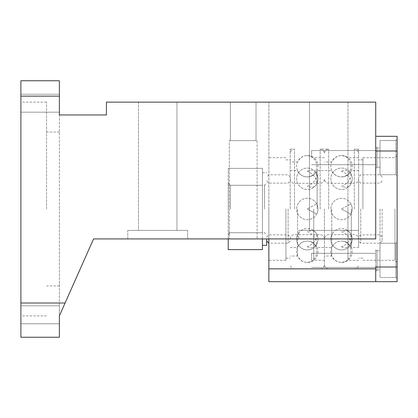 <?xml version="1.0" encoding="UTF-8"?>
<svg xmlns="http://www.w3.org/2000/svg" width="418" height="418" viewBox="0 0 418 418"><rect width="100%" height="100%" fill="white"/><g stroke="black" fill="none" stroke-linecap="round" stroke-linejoin="round"><path stroke-width="0.31" stroke-dasharray="2.09 1.57" d="M311.598 157.612L311.598 150.558L311.598 157.612M375.725 157.612L375.725 146.708L375.725 157.612M362.902 209L362.902 157.701L362.902 209M358.623 209L358.623 149.148L358.623 238.924L298.776 238.924L358.623 238.924L298.776 238.924L358.623 238.924L358.623 179.076L358.623 241.061L358.623 176.939L358.623 247.477L358.623 209M394.963 209L394.963 260.299L394.963 209M397.1 209L397.1 262.436L397.1 209M59.377 337.248L20.9 337.248L20.9 96.14L59.377 96.14L59.377 209L59.377 114.95L106.402 114.95L106.402 102.123L268.852 102.123L268.852 281.675L375.725 281.675L375.725 266.998L375.725 281.675L397.1 281.675L397.1 136.325L375.725 136.325L375.725 151.002L397.1 151.002M268.852 268.852L375.725 268.852L375.725 266.998L397.1 266.998M375.725 151.002L375.725 238.924L93.575 238.924L375.725 238.924L375.725 136.325M395.82 157.612L395.82 174.714L395.82 157.612M397.1 157.612L397.1 175.994L397.1 157.612M395.82 174.714L395.82 140.511L397.1 139.231L397.1 175.994L397.1 139.231L395.82 140.511L395.82 174.714L397.1 175.994L395.82 174.714L379.999 174.714L379.999 140.511L379.999 174.714L379.999 140.511L395.82 140.511L379.999 140.511L379.999 174.714L395.82 174.714M395.82 243.286L395.82 277.489L397.1 278.769L397.1 242.006L397.1 278.769L397.1 242.006L397.1 278.769L395.82 277.489L395.82 243.286L397.1 242.006L395.82 243.286L395.82 260.388L395.82 243.286L379.999 243.286L379.999 277.489L395.82 277.489L395.82 260.388L395.82 277.489L379.999 277.489L379.999 243.286L379.999 260.388L379.999 243.286L395.82 243.286M379.999 260.388L379.999 277.489L379.999 260.388M379.999 147.993L379.999 167.231L379.999 147.993L379.999 157.612L379.999 147.993L377.01 147.993L377.01 167.231L379.999 167.231L379.999 157.612L379.999 167.231L377.01 167.231L377.01 147.993L377.01 157.612L377.01 147.993L375.725 146.708L375.725 168.511L375.725 146.708L377.01 147.993L379.999 147.993M377.01 157.612L377.01 167.231L377.01 157.612M377.01 250.769L379.999 250.769L377.01 250.769L377.01 270.007L379.999 270.007L377.01 270.007L377.01 250.769L377.01 270.007L377.01 250.769L375.725 249.489L375.725 271.292L375.725 249.489L375.725 271.292L375.725 249.489L377.01 250.769M377.01 167.231L375.725 168.511L377.01 167.231M377.01 270.007L375.725 271.292L377.01 270.007M20.9 103.199L20.9 112.176L20.9 103.199M59.377 103.199L59.377 112.176L59.377 103.199M20.9 96.14L20.9 80.752L59.377 80.752L59.377 96.14M20.9 209L20.9 102.123L20.9 209M20.9 314.801L20.9 305.824L20.9 314.801M59.377 323.778L20.9 323.778L59.377 323.778L59.377 305.824L59.377 323.778L59.377 315.877L59.377 323.778L59.377 315.877L65.093 303.008L20.9 303.008M262.436 238.924L262.436 185.294L228.238 185.294L262.436 185.294L262.436 232.706L228.238 232.706L262.436 232.706L262.436 249.614L228.238 249.614L228.238 168.386L228.238 238.924L375.725 238.924L375.725 102.123L106.402 102.123L106.402 114.95L59.377 114.95M93.575 238.924L59.377 315.877L59.377 314.801L59.377 315.877L93.575 238.924L65.093 303.008M46.55 209L46.55 102.123L46.55 209M59.377 314.801L59.377 305.824L59.377 314.801M59.377 315.877L59.377 209L59.377 315.877M268.852 238.924L268.852 102.123L106.402 102.123L106.402 114.95M127.777 238.924L127.777 230.375L187.625 230.375L127.777 230.375L127.777 238.924L187.625 238.924L127.777 238.924L187.625 238.924L127.777 238.924L187.625 238.924L187.625 230.375L127.777 230.375L187.625 230.375L187.625 238.924M229.304 238.924L257.096 238.924L229.304 238.924L257.096 238.924L229.304 238.924L229.304 140.6L257.096 140.6L257.096 238.924L257.096 140.6L229.304 140.6L257.096 140.6L229.304 140.6L229.304 238.924M138.462 102.123L176.939 102.123L138.462 102.123L176.939 102.123L138.462 102.123L138.462 230.375L176.939 230.375L138.462 230.375L176.939 230.375L138.462 230.375L138.462 102.123M347.938 102.123L309.461 102.123L347.938 102.123L309.461 102.123L347.938 102.123L347.938 230.375L309.461 230.375L347.938 230.375L309.461 230.375L347.938 230.375L347.938 102.123M256.025 102.123L230.375 102.123L256.025 102.123L230.375 102.123L256.025 102.123L256.025 140.6L230.375 140.6L230.375 102.123L230.375 140.6L256.025 140.6L256.025 102.123M59.377 281.675L59.377 285.949L59.377 281.675M268.852 209L268.852 260.299L268.852 209M298.776 230.375L358.623 230.375L358.623 238.924L358.623 230.375L298.776 230.375L298.776 238.924L298.776 230.375L358.623 230.375L298.776 230.375M176.939 102.123L176.939 230.375L176.939 102.123M309.461 102.123L309.461 230.375L309.461 102.123M256.025 140.6L230.375 140.6L256.025 140.6M375.725 281.675L375.725 268.852M285.949 209L285.949 260.299L285.949 209M290.223 209L290.223 149.148L290.223 209M297.527 209L297.527 256.025L297.527 209M313.735 209L313.735 260.299L313.735 209M324.425 209L324.425 264.573L324.425 209M331.73 209L331.73 256.025L331.73 209M347.938 209L347.938 260.299L347.938 209M311.598 260.388L311.598 253.334L311.598 260.388M375.725 260.388L375.725 253.334L375.725 260.388M294.502 209L294.502 149.148L294.502 209M320.151 209L320.151 149.148L320.151 209M328.7 209L328.7 149.148L328.7 209M354.349 209L354.349 149.148L354.349 209M288.086 209L288.086 243.198L288.086 209M360.76 209L360.76 243.198L360.76 209M379.999 209L379.999 243.198L379.999 209M266.71 245.34L266.71 238.924M382.136 209L382.136 241.061L382.136 209M351.319 209L351.319 247.477L351.319 209M317.121 209L317.121 170.523L317.121 209M264.573 209L264.573 185.273L264.573 209M230.375 209L230.375 185.273L230.375 209M228.238 209L228.238 183.136L228.238 209M228.238 168.386L262.436 168.386L262.436 185.294L262.436 168.386L228.238 168.386M262.436 209L262.436 172.66L262.436 209M307.324 209L316.703 214.126L307.324 209L316.703 203.874L307.324 209M307.324 246.787A10.685 6.631 37.7 0 0 315.783 245.763A10.685 6.631 37.7 0 0 307.324 231.671A10.685 6.631 142.3 0 1 315.783 232.695A10.685 10.685 0 0 0 300.793 230.773A10.685 10.685 0 0 0 298.87 245.763A10.685 10.685 0 0 0 313.861 247.686A10.685 10.685 0 0 0 315.783 232.695A10.685 6.631 142.3 0 1 307.324 246.787M307.324 262.436A10.685 9.379 90 0 0 316.703 251.751A10.685 9.379 90 0 0 307.324 241.061A10.685 10.685 0 0 0 296.639 251.751A10.685 10.685 0 0 0 307.324 262.436A10.685 10.685 0 0 0 318.014 251.751A10.685 10.685 0 0 0 307.324 241.061M307.324 171.213A10.685 6.631 142.3 0 1 315.783 172.237A10.685 6.631 142.3 0 1 307.324 186.329A10.685 6.631 37.7 0 0 315.783 185.305A10.685 10.685 0 0 0 313.861 170.314A10.685 10.685 0 0 0 298.87 172.237A10.685 10.685 0 0 0 300.793 187.227A10.685 10.685 0 0 0 315.783 185.305A10.685 6.631 37.7 0 0 307.324 171.213M307.324 155.564A10.685 9.379 90 0 1 316.703 166.249A10.685 9.379 90 0 1 307.324 176.939A10.685 10.685 0 0 0 318.014 166.249A10.685 10.685 0 0 0 307.324 155.564A10.685 10.685 0 0 0 296.639 166.249A10.685 10.685 0 0 0 307.324 176.939M341.527 209L350.906 214.126L341.527 209L350.906 203.874L341.527 209M341.527 246.787A10.685 6.631 37.7 0 0 349.981 245.763A10.685 6.631 37.7 0 0 341.527 231.671A10.685 6.631 142.3 0 1 349.981 232.695A10.685 10.685 0 0 0 334.99 230.773A10.685 10.685 0 0 0 333.068 245.763A10.685 10.685 0 0 0 348.058 247.686A10.685 10.685 0 0 0 349.981 232.695A10.685 6.631 142.3 0 1 341.527 246.787M341.527 262.436A10.685 9.379 90 0 0 350.906 251.751A10.685 9.379 90 0 0 341.527 241.061A10.685 10.685 0 0 0 330.837 251.751A10.685 10.685 0 0 0 341.527 262.436A10.685 10.685 0 0 0 352.212 251.751A10.685 10.685 0 0 0 341.527 241.061M341.527 171.213A10.685 6.631 142.3 0 1 349.981 172.237A10.685 6.631 142.3 0 1 341.527 186.329A10.685 6.631 37.7 0 0 349.981 185.305A10.685 10.685 0 0 0 348.058 170.314A10.685 10.685 0 0 0 333.068 172.237A10.685 10.685 0 0 0 334.99 187.227A10.685 10.685 0 0 0 349.981 185.305A10.685 6.631 37.7 0 0 341.527 171.213M341.527 155.564A10.685 9.379 90 0 1 350.906 166.249A10.685 9.379 90 0 1 341.527 176.939A10.685 10.685 0 0 0 352.212 166.249A10.685 10.685 0 0 0 341.527 155.564A10.685 10.685 0 0 0 330.837 166.249A10.685 10.685 0 0 0 341.527 176.939M316.703 214.126A10.685 10.685 0 0 0 312.45 199.621A10.685 10.685 0 0 0 297.945 203.874A10.685 10.685 0 0 0 302.204 218.379A10.685 10.685 0 0 0 316.703 214.126M298.87 232.695A10.685 10.685 0 0 0 300.793 247.686A10.685 10.685 0 0 0 315.783 245.763A10.685 10.685 0 0 0 313.861 230.773A10.685 10.685 0 0 0 298.87 232.695M316.703 203.874A10.685 10.685 0 0 0 302.204 199.621A10.685 10.685 0 0 0 297.945 214.126A10.685 10.685 0 0 0 312.45 218.379A10.685 10.685 0 0 0 316.703 203.874M315.783 172.237A10.685 10.685 0 0 0 300.793 170.314A10.685 10.685 0 0 0 298.87 185.305A10.685 10.685 0 0 0 313.861 187.227A10.685 10.685 0 0 0 315.783 172.237M350.906 214.126A10.685 10.685 0 0 0 346.647 199.621A10.685 10.685 0 0 0 332.148 203.874A10.685 10.685 0 0 0 336.401 218.379A10.685 10.685 0 0 0 350.906 214.126M333.068 232.695A10.685 10.685 0 0 0 334.99 247.686A10.685 10.685 0 0 0 349.981 245.763A10.685 10.685 0 0 0 348.058 230.773A10.685 10.685 0 0 0 333.068 232.695M350.906 203.874A10.685 10.685 0 0 0 336.401 199.621A10.685 10.685 0 0 0 332.148 214.126A10.685 10.685 0 0 0 346.647 218.379A10.685 10.685 0 0 0 350.906 203.874M349.981 172.237A10.685 10.685 0 0 0 334.99 170.314A10.685 10.685 0 0 0 333.068 185.305A10.685 10.685 0 0 0 348.058 187.227A10.685 10.685 0 0 0 349.981 172.237M311.598 150.558L375.725 150.558L311.598 150.558M311.598 164.666L375.725 164.666L311.598 164.666M362.902 159.838L358.623 159.838M362.902 258.162L358.623 258.162M397.1 262.436L394.963 260.299L362.902 260.299M397.1 155.564L394.963 157.701L362.902 157.701M20.9 112.176L59.377 112.176L20.9 112.176M20.9 94.222L59.377 94.222L20.9 94.222M46.55 315.877L20.9 315.877M46.55 102.123L20.9 102.123M20.9 305.824L59.377 305.824L20.9 305.824M59.377 132.051L46.55 132.051M59.377 285.949L46.55 285.949M285.949 260.299L268.852 260.299M285.949 157.701L268.852 157.701M285.949 159.838L290.223 159.838M285.949 258.162L290.223 258.162M324.425 260.299L313.735 260.299C306.969 264.051 301.566 262.624 297.527 256.025L290.223 256.025M324.425 157.701L313.735 157.701C306.969 153.949 301.566 155.376 297.527 161.975L290.223 161.975M358.623 260.299L347.938 260.299C341.172 264.051 335.769 262.624 331.73 256.025L324.425 256.025M358.623 157.701L347.938 157.701C341.166 153.949 335.764 155.376 331.73 161.975L324.425 161.975M311.598 253.334L375.725 253.334L311.598 253.334M311.598 267.442L375.725 267.442L311.598 267.442M290.223 268.852L294.502 268.852C291.905 268.596 290.479 267.17 290.223 264.573M290.223 149.148L294.502 149.148C291.905 149.404 290.479 150.83 290.223 153.427M320.151 268.852L321.787 268.523C321.714 268.591 324.023 267.933 324.425 264.573C324.676 267.17 326.103 268.596 328.7 268.852L320.151 268.852M320.151 149.148C321.191 149.263 323.532 149.08 324.425 153.427C324.676 150.83 326.103 149.404 328.7 149.148L320.151 149.148M358.623 268.852L354.349 268.852L355.984 268.523C355.911 268.591 358.221 267.933 358.623 264.573M358.623 149.148L354.349 149.148C355.389 149.263 357.735 149.08 358.623 153.427M290.223 238.924C290.479 236.327 291.905 234.906 294.502 234.65L320.151 234.65C322.748 234.906 324.169 236.327 324.425 238.924C324.676 236.327 326.103 234.906 328.7 234.65L354.349 234.65C356.946 234.906 358.372 236.327 358.623 238.924M290.223 179.076C291.654 184.145 293.394 182.922 294.502 183.35L320.151 183.35C322.748 183.094 324.169 181.673 324.425 179.076C324.676 181.673 326.103 183.094 328.7 183.35L354.349 183.35C356.946 183.094 358.372 181.673 358.623 179.076M266.71 237.001L268.852 234.864L288.086 234.864L290.223 237.001M266.71 180.999L268.852 183.136L288.086 183.136L290.223 180.999M382.136 237.001L379.999 234.864L360.76 234.864L358.623 237.001M382.136 180.999L379.999 183.136L360.76 183.136L358.623 180.999M382.136 241.061L379.999 243.198L360.76 243.198L358.623 241.061M382.136 176.939L379.999 174.802L360.76 174.802L358.623 176.939M290.223 247.477L297.527 247.477C298.833 244.624 300.965 242.67 303.917 241.62C307.136 240.611 310.193 240.987 313.077 242.743L317.121 247.477L331.73 247.477C333.036 244.624 335.163 242.67 338.115 241.62C341.339 240.611 344.39 240.987 347.274 242.743L351.319 247.477L358.623 247.477M290.223 170.523L297.527 170.523C300.678 178.93 313.97 178.93 317.121 170.523L331.73 170.523C334.881 178.93 348.173 178.93 351.319 170.523L358.623 170.523M290.223 241.061L288.086 243.198L268.852 243.198M290.223 176.939L288.086 174.802L268.852 174.802L266.71 176.939M228.238 183.136L230.375 185.273L264.573 185.273L266.71 183.136M228.238 234.864L230.375 232.727L264.573 232.727L266.71 234.864M262.436 172.66L266.71 172.66"/><path stroke-width="0.63" d="M375.725 136.325L397.1 136.325L397.1 281.675L268.852 281.675L268.852 238.924M375.725 151.002L397.1 151.002M375.725 281.675L375.725 266.998L397.1 266.998M59.377 114.95L106.402 114.95L59.377 114.95L59.377 80.752L20.9 80.752L20.9 337.248L59.377 337.248L59.377 323.778M20.9 96.14L59.377 96.14M20.9 303.008L65.093 303.008L93.575 238.924L127.777 238.924M106.402 114.95L106.402 102.123L375.725 102.123L375.725 238.924L93.575 238.924M65.093 303.008L59.377 315.877L59.377 337.248M187.625 238.924L228.238 238.924L228.238 249.614L262.436 249.614L262.436 238.924M375.725 268.852L268.852 268.852M266.71 238.924L266.71 245.34L262.436 245.34M266.71 241.061L268.852 243.198"/></g></svg>
